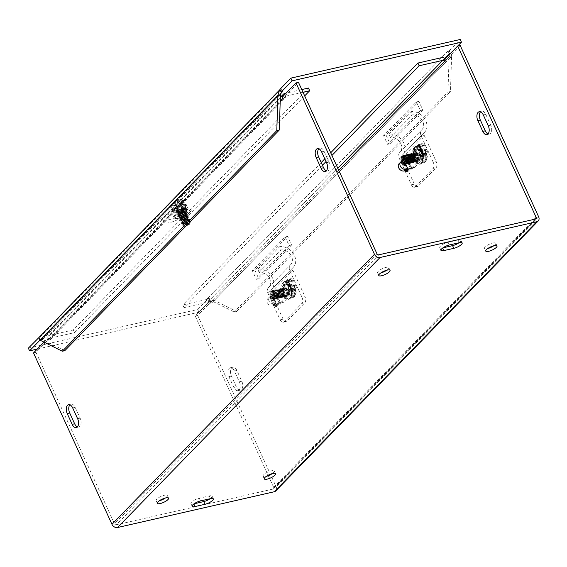 <?xml version="1.0" encoding="UTF-8"?>
<svg xmlns="http://www.w3.org/2000/svg" width="567" height="567" viewBox="0 0 567 567"><rect width="100%" height="100%" fill="white"/><g stroke="black" fill="none" stroke-linecap="round" stroke-linejoin="round"><path stroke-width="0.43" stroke-dasharray="2.83 2.13" d="M410.699 159.866A3.99 2.261 77.1 0 1 411.578 154.167A3.99 2.261 77.1 0 1 414.661 157.548A3.99 2.261 77.1 0 1 413.35 161.942A3.99 2.261 77.1 0 1 410.699 159.866M413.187 159.299A3.99 2.261 -102.9 0 0 415.838 161.375A3.99 2.261 -102.9 0 0 417.149 156.981A3.99 2.261 -102.9 0 0 414.066 153.6A3.99 2.261 -102.9 0 0 413.187 159.299M406.333 159.426L403.945 161.879L408.254 171.291L410.643 168.838L406.333 159.426L403.846 159.993L405.759 164.182M410.643 168.838L408.155 169.413M403.945 161.879L401.457 162.445L403.846 159.993M408.254 171.291L405.766 171.865M405.256 170.738L401.457 162.445M421.642 143.678L419.261 146.13L423.57 155.542L425.952 153.09L421.642 143.678L419.155 144.245M425.952 153.09L423.464 153.657M419.261 146.13L416.773 146.697L417.603 145.847M423.57 155.542L421.083 156.109M420.742 155.379L416.773 146.697M77.417 426.866A6.194 3.508 -102.9 0 0 78.756 427.001A6.194 3.508 -102.9 0 0 80.11 418.148L75.17 407.354A6.194 3.508 -102.9 0 0 71.052 404.129A6.194 3.508 -102.9 0 0 69.904 404.824M326.344 170.809A6.194 3.508 -102.9 0 0 327.683 170.943A6.194 3.508 -102.9 0 0 329.037 162.091L324.097 151.297A6.194 3.508 -102.9 0 0 319.979 148.072A6.194 3.508 -102.9 0 0 318.831 148.767M236.864 370.449A6.194 3.508 -102.9 0 0 232.753 367.225A6.194 3.508 -102.9 0 0 231.4 376.07L236.34 386.864A6.194 3.508 -102.9 0 0 240.451 390.089A6.194 3.508 -102.9 0 0 241.811 381.244L236.864 370.449L234.377 371.016L239.324 381.811A6.194 3.508 77.1 0 1 237.963 390.656A6.194 3.508 77.1 0 1 233.852 387.438L228.912 376.637A6.194 3.508 77.1 0 1 230.266 367.792A6.194 3.508 77.1 0 1 234.377 371.016M488.038 133.904A6.194 3.508 -102.9 0 0 489.378 134.032A6.194 3.508 -102.9 0 0 490.738 125.187L485.791 114.385A6.194 3.508 -102.9 0 0 481.681 111.167A6.194 3.508 -102.9 0 0 480.532 111.862M210.144 498.726A6.194 1.758 155.4 0 0 212.129 496.189A6.194 1.758 155.4 0 0 209.23 495.948L199.279 498.223A6.194 1.758 155.4 0 0 193.347 500.774A6.194 1.758 155.4 0 0 190.916 503.609A6.194 1.758 155.4 0 0 193.815 503.85L194.134 503.772M458.958 242.775A6.194 1.758 155.4 0 0 460.943 240.238A6.194 1.758 155.4 0 0 458.051 240.004L448.1 242.279A6.194 1.758 155.4 0 0 442.161 244.831A6.194 1.758 155.4 0 0 439.73 247.666A6.194 1.758 155.4 0 0 442.629 247.899L442.955 247.829M279.46 294.868A3.99 2.261 77.1 0 1 280.332 289.17A3.99 2.261 77.1 0 1 283.422 292.558A3.99 2.261 77.1 0 1 282.104 296.945A3.99 2.261 77.1 0 1 279.46 294.868M281.948 294.301A3.99 2.261 -102.9 0 0 284.591 296.378A3.99 2.261 -102.9 0 0 285.91 291.984A3.99 2.261 -102.9 0 0 282.82 288.603A3.99 2.261 -102.9 0 0 281.948 294.301M272.599 294.996L276.909 304.415L274.527 306.867L270.218 297.455L272.599 294.996L275.087 294.429L272.706 296.881L270.218 297.455M272.706 296.881L277.015 306.3L279.396 303.848L275.087 294.429M279.396 303.848L276.909 304.415M277.015 306.3L274.527 306.867M287.908 279.248L292.225 288.66L289.836 291.112L285.527 281.7L287.908 279.248L290.396 278.68L288.015 281.133L285.527 281.7M288.015 281.133L292.324 290.545L294.712 288.093L290.396 278.68M294.712 288.093L292.225 288.66M292.324 290.545L289.836 291.112M180.356 215.658A3.99 1.134 -24.6 0 1 179.505 215.793A3.99 1.134 -24.6 0 1 178.492 215.51A3.99 1.134 -24.6 0 1 180.058 213.681A3.99 1.134 -24.6 0 1 183.878 212.037A3.99 1.134 -24.6 0 1 185.742 212.186A3.99 1.134 -24.6 0 1 185.296 213.142A3.99 1.134 -24.6 0 1 180.356 215.658M301.786 89.565L286.052 93.158M304.685 95.894L74.546 332.623L50.91 338.017A1.545 1.198 44.2 0 0 50.286 339.654L47.798 340.228A4.642 3.593 -135.8 0 1 48.202 336.132A4.642 3.593 -135.8 0 1 49.676 335.317L73.306 329.923L308.455 88.041M185.111 214.737A3.99 1.134 -24.6 0 1 186.975 214.886A3.99 1.134 -24.6 0 1 183.821 217.572A3.99 1.134 -24.6 0 1 179.725 218.203A3.99 1.134 -24.6 0 1 181.291 216.381A3.99 1.134 -24.6 0 1 185.111 214.737M303.019 92.265L286.059 96.135A1.545 1.198 44.2 0 0 285.428 97.772L282.947 98.346M493.793 245.773A6.194 1.758 155.4 0 0 495.785 243.229A6.194 1.758 155.4 0 0 492.886 242.995A6.194 1.758 155.4 0 0 486.954 245.546A6.194 1.758 155.4 0 0 484.523 248.389A6.194 1.758 155.4 0 0 487.748 248.544M386.822 270.19A6.194 1.758 155.4 0 0 388.813 267.645A6.194 1.758 155.4 0 0 385.914 267.411A6.194 1.758 155.4 0 0 379.982 269.963A6.194 1.758 155.4 0 0 377.551 272.805A6.194 1.758 155.4 0 0 380.783 272.954M272.316 473.594A6.194 1.758 155.4 0 0 274.308 471.049A6.194 1.758 155.4 0 0 271.416 470.816A6.194 1.758 155.4 0 0 265.476 473.367A6.194 1.758 155.4 0 0 263.045 476.209A6.194 1.758 155.4 0 0 266.277 476.358M165.344 498.01A6.194 1.758 155.4 0 0 167.336 495.466A6.194 1.758 155.4 0 0 164.444 495.232A6.194 1.758 155.4 0 0 158.505 497.783A6.194 1.758 155.4 0 0 156.081 500.618A6.194 1.758 155.4 0 0 159.306 500.774M282.522 96.787A4.642 3.593 44.2 0 0 282.848 98.112M74.546 332.623L73.306 329.923M322.432 165.245L184.006 307.64L182.765 304.94L206.402 299.546A4.642 3.593 -135.8 0 1 211.987 302.743L447.129 60.86A4.642 3.593 44.2 0 0 445.378 58.684M184.006 307.64L207.635 302.246A1.545 1.198 -135.8 0 1 209.499 303.31L211.987 302.757L211.363 301.403L197.699 315.458L276.164 486.84A4.642 3.593 -135.8 0 1 275.76 490.93M331.95 155.457L326.039 161.538M330.717 152.757L324.799 158.838M321.198 162.545L182.765 304.94M338.768 170.341L209.499 303.324L208.876 301.97L211.363 301.403M209.499 303.324L211.987 302.757M447.129 60.86L446.52 59.507L444.032 60.074M460.184 45.452L446.52 59.507M444.648 61.434L447.136 60.867L444.648 61.442M208.876 301.97L195.211 316.025L268.106 475.259M268.311 475.692L273.677 487.414A1.545 1.198 -135.8 0 1 273.046 489.045L116.327 524.815L378.813 254.81M282.954 98.339L285.442 97.772L284.818 96.418L282.331 96.985M47.798 340.235L47.174 338.875L49.662 338.308L50.286 339.668L47.798 340.228L280.218 101.139M44.006 342.135L47.174 338.875M50.286 339.668L285.428 97.772M284.818 96.418L298.483 82.357M49.662 338.308L35.997 352.369L114.463 523.752A1.545 1.198 44.2 0 0 116.327 524.815M195.211 316.025L197.699 315.458M35.997 352.369L33.51 352.936M416.398 101.932L420.353 110.572L387.537 144.323L383.583 135.683L416.398 101.932L418.885 101.365L386.07 135.116L383.583 135.683M386.07 135.116L390.025 143.756L422.84 109.998L418.885 101.365M422.84 109.998L420.353 110.572M390.025 143.756L387.537 144.323M212.93 300.666L214.326 300.347L209.556 298.653L209.358 301.268L212.93 300.666M450.489 53.433L449.27 50.732L448.015 51.016L449.248 53.716L448.022 51.016C449.723 51.448 450.907 53.206 451.587 56.289L449.099 56.863L449.291 54.666M280.715 91.152L281.643 91.967M39.988 340.143L42.475 339.576L40.597 339.101L38.896 337.606M64.808 350.668L42.475 339.576L41.221 339.647L40.597 339.101M447.973 92.081L449.099 56.863L211.838 300.921L234.171 312.006L236.659 311.439L214.326 300.347L451.587 56.289L450.46 91.514L447.973 92.081L234.171 312.006M282.394 91.797L281.154 89.104A4.642 3.593 44.2 0 0 280.013 89.621M41.221 339.647A1.545 1.198 -135.8 0 1 41.767 339.314L40.519 339.605L39.371 337.103M209.358 301.268A1.545 1.198 44.2 0 0 208.642 301.226L444.804 58.295M448.022 51.016L207.409 298.525A4.642 3.593 -135.8 0 1 209.556 298.653M285.151 236.935L289.106 245.575L256.298 279.325L252.343 270.686L285.151 236.935L287.639 236.368L254.831 270.119L252.343 270.686M254.831 270.119L258.786 278.758L291.594 245.008L287.639 236.368M291.594 245.008L289.106 245.575M258.786 278.758L256.298 279.325M186.437 208.904L186.642 212.143A12.382 3.515 -24.6 0 1 176.146 220.393A12.382 3.515 -24.6 0 1 164.033 222.073A12.382 3.515 -24.6 0 1 169.405 216.077L177.818 210.874A6.194 1.758 -24.6 0 1 186.387 208.72A6.194 1.758 -24.6 0 1 186.437 208.904L185.203 206.204A6.194 1.758 155.4 0 0 185.154 206.019A6.194 1.758 155.4 0 0 176.585 208.174L168.172 213.376A12.382 3.515 155.4 0 0 162.793 219.379A12.382 3.515 155.4 0 0 174.905 217.693A12.382 3.515 155.4 0 0 185.409 209.443L185.203 206.204M236.659 311.439L450.46 91.514M449.248 53.716L448.008 51.023M207.409 298.525L208.642 298.249L209.882 300.942L208.628 301.233L207.394 298.533L208.642 301.226M28.35 348.152L197.713 309.49L208.642 298.249M39.64 336.819L40.541 336.614L281.147 89.104L279.907 89.388M449.27 50.732L460.198 39.484M457.711 46.012L450.503 53.433M39.995 340.143L40.519 339.605M209.882 300.942L198.946 312.19L37.231 349.102M198.946 312.19L197.713 309.49M39.052 337.429A4.642 3.593 -135.8 0 1 40.533 336.614L41.774 339.314L40.533 336.621M282.387 91.804L281.154 89.104M287.285 284.882L289.673 284.336L292.905 295.719L293.798 297.172L291.835 297.881L292.048 297.377L294.429 296.832L290.403 285.626L290.311 284.003L287.497 284.379L287.285 284.882L291.41 297.71M287.923 284.542L292.048 297.377M289.673 284.336L287.795 288.894L289.971 295.648L293.798 297.172M283.224 289.935L285.392 296.69L289.645 298.384L291.729 293.323A7.151 4.047 77.1 0 1 291.707 294.06A7.151 4.047 77.1 0 1 289.645 298.384A7.151 4.047 77.1 0 1 285.392 296.69A7.151 4.047 77.1 0 1 283.224 289.935A7.151 4.047 77.1 0 1 285.307 284.875L283.224 289.935L287.795 288.894M285.307 284.875A7.151 4.047 77.1 0 1 289.56 286.569L285.307 284.875L287.497 284.379M294.429 296.832L296.307 292.274L294.138 285.52L290.311 284.003M291.729 293.323L289.56 286.569A7.151 4.047 77.1 0 1 290.233 287.597A7.151 4.047 77.1 0 1 291.729 293.323L296.307 292.274M289.645 298.384L291.835 297.881M294.167 296.002A5.946 3.367 -102.9 0 0 295.095 288.964A5.946 3.367 -102.9 0 0 290.573 284.832M289.943 285.166A5.946 3.367 -102.9 0 0 289.007 292.203A5.946 3.367 -102.9 0 0 293.529 296.335M293.543 295.386A5.202 2.948 -102.9 0 0 294.316 289.262A5.202 2.948 -102.9 0 0 290.403 285.626M289.772 285.966A5.202 2.948 -102.9 0 0 288.993 292.09A5.202 2.948 -102.9 0 0 292.905 295.719M284.854 297.193A7.74 4.38 -102.9 0 0 288.83 299.256A7.74 4.38 -102.9 0 0 291.126 296.988A7.74 4.38 -102.9 0 0 291.693 294.344A7.74 4.38 -102.9 0 0 290.098 287.349A7.74 4.38 -102.9 0 0 285.385 284.166A7.74 4.38 -102.9 0 0 283.089 286.434A7.74 4.38 -102.9 0 0 284.854 297.193M289.56 286.569L294.138 285.52M285.392 296.69L289.971 295.648M290.694 297.087A7.74 4.38 77.1 0 1 288.405 299.355A7.74 4.38 77.1 0 1 282.409 292.785A7.74 4.38 77.1 0 1 284.96 284.265A7.74 4.38 77.1 0 1 290.141 288.39A7.74 4.38 77.1 0 1 290.694 297.087M288.787 294.585A4.061 2.303 77.1 0 1 288.22 295.428A4.061 2.303 77.1 0 1 284.436 292.324A4.061 2.303 77.1 0 1 286.498 287.88A4.061 2.303 77.1 0 1 288.723 290.58A4.061 2.303 77.1 0 1 288.787 294.585M277.171 290.956L277.171 290.956A3.551 2.013 77.1 0 1 278.269 292.402L277.943 291.863L277.157 292.593L276.71 292.147L275.923 292.877L275.477 292.423L274.683 293.16L274.279 292.841L273.471 293.515L272.486 295.903L271.38 294.45L272.366 292.062L273.174 291.388L273.585 291.707L274.371 290.977L274.818 291.431L275.612 290.694L276.051 291.147L276.845 290.41L277.171 290.956L276.179 293.359L277.284 294.805L278.078 292.388C279.347 299.142 277.185 297.576 276.249 297.158C274.903 295.946 274.471 294.067 274.96 291.523L277.001 290.97M277.284 294.805L272.486 295.903M274.378 293.231A3.65 2.07 -102.9 0 1 273.726 298.504A3.65 2.07 -102.9 0 1 270.65 294.457A3.65 2.07 -102.9 0 1 273.273 291.778L273.585 291.707A3.65 2.07 -102.9 0 0 270.955 294.393A3.65 2.07 -102.9 0 0 274.038 298.433A3.65 2.07 -102.9 0 0 274.683 293.16L274.378 293.231C275.002 298.207 274.385 299.787 272.529 297.987C269.757 294.323 271.274 289.737 273.301 291.814M275.923 292.877L275.612 292.948A3.65 2.07 -102.9 0 1 274.96 298.221A3.65 2.07 -102.9 0 1 271.884 294.181A3.65 2.07 -102.9 0 1 274.506 291.502L274.818 291.431A3.65 2.07 -102.9 0 0 272.195 294.11A3.65 2.07 -102.9 0 0 275.271 298.15A3.65 2.07 -102.9 0 0 275.923 292.877M276.845 292.664A3.65 2.07 -102.9 0 1 276.193 297.944A3.65 2.07 -102.9 0 1 273.117 293.897A3.65 2.07 -102.9 0 1 275.746 291.218L276.051 291.147A3.65 2.07 -102.9 0 0 273.429 293.826A3.65 2.07 -102.9 0 0 276.505 297.873A3.65 2.07 -102.9 0 0 277.157 292.593L276.845 292.664C277.469 297.64 276.852 299.227 274.995 297.427C272.224 293.756 273.741 289.177 275.768 291.254M271.38 294.45L276.179 293.359M276.845 290.41A4.479 2.537 -102.9 0 0 275.13 289.85A4.479 2.537 -102.9 0 0 273.655 294.783A4.479 2.537 -102.9 0 0 277.121 298.589A4.479 2.537 -102.9 0 0 277.943 291.863M277.795 291.899A4.479 2.537 77.1 0 1 276.965 298.625A4.479 2.537 77.1 0 1 273.5 294.819A4.479 2.537 77.1 0 1 274.974 289.886A4.479 2.537 77.1 0 1 276.689 290.446M275.612 290.694A4.479 2.537 -102.9 0 0 273.896 290.134A4.479 2.537 -102.9 0 0 272.415 295.067A4.479 2.537 -102.9 0 0 275.888 298.873A4.479 2.537 -102.9 0 0 276.71 292.147M273.174 291.388A4.267 2.417 -102.9 0 0 270.211 292.388A4.267 2.417 -102.9 0 0 271.593 298.433A4.267 2.417 -102.9 0 0 274.662 298.122A4.267 2.417 -102.9 0 0 274.279 292.841M275.321 292.459A4.479 2.537 77.1 0 1 274.499 299.185A4.479 2.537 77.1 0 1 271.026 295.386A4.479 2.537 77.1 0 1 272.507 290.453A4.479 2.537 77.1 0 1 274.222 291.013M274.371 290.977A4.479 2.537 -102.9 0 0 272.663 290.417A4.479 2.537 -102.9 0 0 271.182 295.35A4.479 2.537 -102.9 0 0 274.655 299.149A4.479 2.537 -102.9 0 0 275.477 292.423M276.554 292.182A4.479 2.537 77.1 0 1 275.732 298.901A4.479 2.537 77.1 0 1 272.266 295.102A4.479 2.537 77.1 0 1 273.741 290.169A4.479 2.537 77.1 0 1 275.456 290.729M279.531 297.03A4.479 2.537 77.1 0 1 278.206 298.341A4.479 2.537 77.1 0 1 274.733 294.535A4.479 2.537 77.1 0 1 276.207 289.602A4.479 2.537 77.1 0 1 279.212 291.991A4.479 2.537 77.1 0 1 279.531 297.03M279.687 296.995A4.479 2.537 -102.9 0 0 279.361 291.955A4.479 2.537 -102.9 0 0 276.363 289.567A4.479 2.537 -102.9 0 0 274.889 294.5A4.479 2.537 -102.9 0 0 278.354 298.306A4.479 2.537 -102.9 0 0 279.687 296.995M280.764 296.747A4.479 2.537 77.1 0 1 279.439 298.058A4.479 2.537 77.1 0 1 275.966 294.259A4.479 2.537 77.1 0 1 277.44 289.326A4.479 2.537 77.1 0 1 280.445 291.714A4.479 2.537 77.1 0 1 280.764 296.747M280.92 296.711A4.479 2.537 -102.9 0 0 280.594 291.679A4.479 2.537 -102.9 0 0 277.596 289.29A4.479 2.537 -102.9 0 0 276.122 294.223A4.479 2.537 -102.9 0 0 279.588 298.022A4.479 2.537 -102.9 0 0 280.92 296.711M281.997 296.463A4.479 2.537 77.1 0 1 280.672 297.774A4.479 2.537 77.1 0 1 277.199 293.975A4.479 2.537 77.1 0 1 278.68 289.042A4.479 2.537 77.1 0 1 281.679 291.431A4.479 2.537 77.1 0 1 281.997 296.463M282.153 296.428A4.479 2.537 -102.9 0 0 281.834 291.395A4.479 2.537 -102.9 0 0 278.829 289.007A4.479 2.537 -102.9 0 0 277.355 293.94A4.479 2.537 -102.9 0 0 280.828 297.746A4.479 2.537 -102.9 0 0 282.153 296.428M283.231 296.187A4.479 2.537 77.1 0 1 281.905 297.498A4.479 2.537 77.1 0 1 278.432 293.692A4.479 2.537 77.1 0 1 279.914 288.759A4.479 2.537 77.1 0 1 282.912 291.147A4.479 2.537 77.1 0 1 283.231 296.187M283.387 296.151A4.479 2.537 -102.9 0 0 283.068 291.112A4.479 2.537 -102.9 0 0 280.063 288.723A4.479 2.537 -102.9 0 0 278.588 293.656A4.479 2.537 -102.9 0 0 282.061 297.462A4.479 2.537 -102.9 0 0 283.387 296.151M284.471 295.903A4.479 2.537 77.1 0 1 283.139 297.214A4.479 2.537 77.1 0 1 279.673 293.408A4.479 2.537 77.1 0 1 281.147 288.475A4.479 2.537 77.1 0 1 284.145 290.864A4.479 2.537 77.1 0 1 284.471 295.903M284.62 295.868A4.479 2.537 -102.9 0 0 284.301 290.828A4.479 2.537 -102.9 0 0 281.303 288.44A4.479 2.537 -102.9 0 0 279.822 293.373A4.479 2.537 -102.9 0 0 283.294 297.179A4.479 2.537 -102.9 0 0 284.62 295.868M285.704 295.62A4.479 2.537 77.1 0 1 284.372 296.931A4.479 2.537 77.1 0 1 280.906 293.132A4.479 2.537 77.1 0 1 282.38 288.199A4.479 2.537 77.1 0 1 285.378 290.587A4.479 2.537 77.1 0 1 285.704 295.62M285.853 295.584A4.479 2.537 -102.9 0 0 285.534 290.552A4.479 2.537 -102.9 0 0 282.536 288.164A4.479 2.537 -102.9 0 0 281.055 293.096A4.479 2.537 -102.9 0 0 284.528 296.895A4.479 2.537 -102.9 0 0 285.853 295.584M286.937 295.336A4.479 2.537 77.1 0 1 285.605 296.654A4.479 2.537 77.1 0 1 282.139 292.848A4.479 2.537 77.1 0 1 283.613 287.916A4.479 2.537 77.1 0 1 286.611 290.304A4.479 2.537 77.1 0 1 286.937 295.336M287.093 295.301A4.479 2.537 -102.9 0 0 286.767 290.269A4.479 2.537 -102.9 0 0 283.769 287.88A4.479 2.537 -102.9 0 0 282.295 292.813A4.479 2.537 -102.9 0 0 285.761 296.619A4.479 2.537 -102.9 0 0 287.093 295.301M288.171 295.06A4.479 2.537 77.1 0 1 286.845 296.371A4.479 2.537 77.1 0 1 283.372 292.565A4.479 2.537 77.1 0 1 284.847 287.632A4.479 2.537 77.1 0 1 287.852 290.02A4.479 2.537 77.1 0 1 288.171 295.06M288.249 295.038A4.479 2.537 77.1 0 1 287.625 295.974A4.479 2.537 77.1 0 1 286.916 296.35A4.479 2.537 77.1 0 1 283.45 292.551A4.479 2.537 77.1 0 1 284.925 287.618A4.479 2.537 77.1 0 1 285.725 287.653A4.479 2.537 77.1 0 1 288.171 290.63A4.479 2.537 77.1 0 1 288.249 295.038M273.471 293.515A3.537 2.006 77.1 0 1 273.677 297.788A3.537 2.006 77.1 0 1 271.168 297.987A3.537 2.006 77.1 0 1 270.02 292.976A3.537 2.006 77.1 0 1 272.366 292.062M275.846 293.43L278.815 292.756L290.098 281.154L290.467 281.962L292.926 279.432A3.466 0.985 -24.6 0 1 288.61 281.643L291.424 278.595A3.097 0.879 -24.6 0 1 287.568 280.573L291.275 288.667A3.097 0.879 155.4 0 0 295.131 286.696L292.317 289.737A3.466 0.985 155.4 0 0 296.633 287.526L294.174 290.056L294.542 290.871L283.266 302.473L282.89 301.658L280.431 304.188A3.466 0.985 155.4 0 0 280.8 303.38A3.466 0.985 155.4 0 0 279.177 303.253L275.987 306.386A3.097 0.879 155.4 0 0 276.32 305.663A3.097 0.879 155.4 0 0 274.867 305.542L271.161 297.448A3.097 0.879 -24.6 0 1 272.614 297.562A3.097 0.879 -24.6 0 1 272.28 298.285L275.47 295.152A3.466 0.985 -24.6 0 1 277.093 295.287A3.466 0.985 -24.6 0 1 276.724 296.094L279.184 293.564L276.214 294.245L275.846 293.43L287.122 281.827L287.49 282.642L288.419 281.686L284.074 282.678L285.704 280.998A4.649 3.593 44.2 0 0 284.23 281.806A4.649 3.593 44.2 0 0 284.294 286.725A4.649 3.593 44.2 0 0 289.241 289.135L287.611 290.814A4.649 3.593 -135.8 0 1 282.664 288.405A4.649 3.593 -135.8 0 1 282.593 283.486A4.649 3.593 -135.8 0 1 284.074 282.678M276.214 294.245L275.286 295.201L270.934 296.194A4.649 3.593 44.2 0 0 269.46 297.002A4.649 3.593 44.2 0 0 269.523 301.913A4.649 3.593 44.2 0 0 274.471 304.33L272.833 306.01A4.649 3.593 -135.8 0 1 267.886 303.6A4.649 3.593 -135.8 0 1 267.822 298.681A4.649 3.593 -135.8 0 1 269.304 297.873L270.934 296.194M287.611 290.814L292.125 289.78L291.197 290.736L291.573 291.544L280.289 303.147L279.921 302.339L278.992 303.295L274.471 304.33M274.867 305.542L272.833 306.01M271.161 297.448L269.304 297.873M287.568 280.573L285.704 280.998M291.275 288.667L289.241 289.135M302.013 297.335A4.642 2.629 77.1 0 1 301.814 303.487L304.791 302.813A4.642 2.629 -102.9 0 0 304.982 296.654L302.013 297.335L289.886 270.849A6.797 5.259 -135.8 0 1 290.474 264.867A6.797 5.259 -135.8 0 1 290.58 264.761A9.285 7.187 44.2 0 0 290.729 264.612A9.285 7.187 44.2 0 0 290.673 254.902A9.285 7.187 44.2 0 0 280.941 249.934L279.694 246.666A12.991 10.05 -135.8 0 1 293.309 253.619A12.991 10.05 -135.8 0 1 293.38 267.192A12.991 10.05 -135.8 0 1 293.174 267.397A3.097 2.396 44.2 0 0 293.125 267.447A3.097 2.396 44.2 0 0 292.863 270.168L304.982 296.654M283.11 319.157L270.983 292.671A3.097 2.396 -135.8 0 1 271.253 289.943A3.097 2.396 -135.8 0 1 271.302 289.9A12.991 10.05 44.2 0 0 271.508 289.694A12.991 10.05 44.2 0 0 271.437 276.115A12.991 10.05 44.2 0 0 257.822 269.169L259.069 272.436A9.285 7.187 -135.8 0 1 268.801 277.405A9.285 7.187 -135.8 0 1 268.857 287.115A9.285 7.187 -135.8 0 1 268.708 287.263A6.797 5.259 44.2 0 0 268.602 287.37A6.797 5.259 44.2 0 0 268.014 293.352L280.141 319.831L283.11 319.157A4.642 2.629 -102.9 0 0 286.193 321.574A4.642 2.629 -102.9 0 0 287.015 321.092L304.791 302.813M287.015 321.092L284.039 321.772A4.642 2.629 77.1 0 1 283.224 322.247A4.642 2.629 77.1 0 1 280.141 319.831M284.039 321.772L301.814 303.487M290.098 281.154L287.122 281.827M290.467 281.962L287.49 282.642M294.174 290.056L291.197 290.736M294.542 290.871L291.573 291.544M283.266 302.473L280.289 303.147M282.89 301.658L279.921 302.339M278.815 292.756L279.184 293.564M259.069 272.436L280.941 249.934M257.822 269.169L279.694 246.666M418.531 149.879L420.92 149.334L421.012 150.964L425.044 162.162L423.081 162.878L423.287 162.375L425.675 161.829L424.782 160.383L421.65 150.624L421.82 149.83L421.55 148.993L418.737 149.369L418.531 149.879L422.656 162.708M419.162 149.539L423.287 162.375M420.92 149.334L419.041 153.891L421.21 160.645L425.044 162.162M414.463 154.933L416.632 161.687L420.891 163.381L422.975 158.313A7.151 4.047 77.1 0 1 422.954 159.058A7.151 4.047 77.1 0 1 420.891 163.381A7.151 4.047 77.1 0 1 416.632 161.687A7.151 4.047 77.1 0 1 414.463 154.933A7.151 4.047 77.1 0 1 416.547 149.872L414.463 154.933L419.041 153.891M416.547 149.872A7.151 4.047 77.1 0 1 420.806 151.559L416.547 149.872L418.737 149.369M425.675 161.829L427.553 157.272L425.385 150.517L421.55 148.993M422.975 158.313L420.806 151.559A7.151 4.047 77.1 0 1 421.479 152.594A7.151 4.047 77.1 0 1 422.975 158.313L427.553 157.272M420.891 163.381L423.081 162.878M425.406 160.993A5.946 3.367 -102.9 0 0 426.341 153.962A5.946 3.367 -102.9 0 0 421.82 149.83M421.189 150.163A5.946 3.367 -102.9 0 0 420.253 157.201A5.946 3.367 -102.9 0 0 424.775 161.333M424.782 160.383A5.202 2.948 -102.9 0 0 425.562 154.252A5.202 2.948 -102.9 0 0 421.65 150.624M421.012 150.964A5.202 2.948 -102.9 0 0 420.239 157.087A5.202 2.948 -102.9 0 0 424.151 160.716M416.093 162.19A7.74 4.38 -102.9 0 0 420.076 164.253A7.74 4.38 -102.9 0 0 422.365 161.985A7.74 4.38 -102.9 0 0 422.939 159.341A7.74 4.38 -102.9 0 0 421.338 152.346A7.74 4.38 -102.9 0 0 416.632 149.164A7.74 4.38 -102.9 0 0 414.335 151.432A7.74 4.38 -102.9 0 0 416.093 162.19M420.806 151.559L425.385 150.517M416.632 161.687L421.21 160.645M421.94 162.084A7.74 4.38 77.1 0 1 419.644 164.352A7.74 4.38 77.1 0 1 413.648 157.782A7.74 4.38 77.1 0 1 416.199 149.263A7.74 4.38 77.1 0 1 421.387 153.388A7.74 4.38 77.1 0 1 421.94 162.084M420.034 159.575A4.061 2.303 77.1 0 1 419.467 160.426A4.061 2.303 77.1 0 1 415.682 157.321A4.061 2.303 77.1 0 1 417.744 152.877A4.061 2.303 77.1 0 1 419.963 155.578A4.061 2.303 77.1 0 1 420.034 159.575M404.505 159.022L407.425 158.356L407.921 157.151M407.425 158.356L408.523 159.802L409.516 157.399L409.19 156.861M409.516 157.399L409.324 157.378C410.593 164.132 408.431 162.573 407.496 162.155C406.142 160.943 405.717 159.065 406.206 156.52L408.247 155.968M408.523 159.802L403.732 160.893M404.519 156.775A3.65 2.07 -102.9 0 0 401.897 159.455A3.65 2.07 -102.9 0 0 404.973 163.502A3.65 2.07 -102.9 0 0 405.625 158.228L405.518 157.839M405.752 156.492A3.65 2.07 -102.9 0 0 403.13 159.178A3.65 2.07 -102.9 0 0 406.206 163.218A3.65 2.07 -102.9 0 0 406.858 157.945L406.723 157.42M406.986 156.216A3.65 2.07 -102.9 0 0 404.363 158.895A3.65 2.07 -102.9 0 0 407.439 162.935A3.65 2.07 -102.9 0 0 408.091 157.661L407.957 157.137M406.298 154.869A4.479 2.537 -102.9 0 0 404.895 159.781A4.479 2.537 -102.9 0 0 408.29 163.601M407.652 163.636A4.479 2.537 77.1 0 1 404.739 159.816A4.479 2.537 77.1 0 1 405.703 155.11M405.065 155.152A4.479 2.537 -102.9 0 0 403.661 160.064A4.479 2.537 -102.9 0 0 407.056 163.877M401.457 157.385A4.267 2.417 -102.9 0 0 402.839 163.431M404.916 164.139A4.479 2.537 77.1 0 1 402.272 160.376A4.479 2.537 77.1 0 1 403.024 155.847M403.824 155.429A4.479 2.537 -102.9 0 0 402.428 160.341A4.479 2.537 -102.9 0 0 405.823 164.161M406.411 163.92A4.479 2.537 77.1 0 1 403.506 160.1A4.479 2.537 77.1 0 1 404.469 155.393M408.885 163.353A4.479 2.537 77.1 0 1 405.979 159.533A4.479 2.537 77.1 0 1 406.936 154.834M407.531 154.585A4.479 2.537 -102.9 0 0 406.128 159.497A4.479 2.537 -102.9 0 0 409.523 163.317M410.118 163.076A4.479 2.537 77.1 0 1 407.212 159.249A4.479 2.537 77.1 0 1 408.169 154.55M408.764 154.302A4.479 2.537 -102.9 0 0 407.368 159.214A4.479 2.537 -102.9 0 0 410.756 163.034M411.351 162.793A4.479 2.537 77.1 0 1 408.446 158.973A4.479 2.537 77.1 0 1 409.402 154.267M409.998 154.026A4.479 2.537 -102.9 0 0 408.601 158.937A4.479 2.537 -102.9 0 0 411.989 162.75M412.585 162.509A4.479 2.537 77.1 0 1 409.679 158.689A4.479 2.537 77.1 0 1 410.643 153.983M411.231 153.742A4.479 2.537 -102.9 0 0 409.835 158.654A4.479 2.537 -102.9 0 0 413.223 162.474M415.71 160.9A4.479 2.537 77.1 0 1 414.385 162.212A4.479 2.537 77.1 0 1 410.912 158.406A4.479 2.537 77.1 0 1 412.393 153.473A4.479 2.537 77.1 0 1 415.391 155.861A4.479 2.537 77.1 0 1 415.71 160.9M415.866 160.865A4.479 2.537 -102.9 0 0 415.547 155.826A4.479 2.537 -102.9 0 0 412.542 153.437A4.479 2.537 -102.9 0 0 411.068 158.37A4.479 2.537 -102.9 0 0 414.541 162.176A4.479 2.537 -102.9 0 0 415.866 160.865M416.943 160.617A4.479 2.537 77.1 0 1 415.618 161.928A4.479 2.537 77.1 0 1 412.145 158.122A4.479 2.537 77.1 0 1 413.627 153.196A4.479 2.537 77.1 0 1 416.625 155.578A4.479 2.537 77.1 0 1 416.943 160.617M417.099 160.581A4.479 2.537 -102.9 0 0 416.78 155.542A4.479 2.537 -102.9 0 0 413.775 153.161A4.479 2.537 -102.9 0 0 412.301 158.087A4.479 2.537 -102.9 0 0 415.774 161.893A4.479 2.537 -102.9 0 0 417.099 160.581M418.177 160.333A4.479 2.537 77.1 0 1 416.851 161.645A4.479 2.537 77.1 0 1 413.378 157.846A4.479 2.537 77.1 0 1 414.86 152.913A4.479 2.537 77.1 0 1 417.858 155.301A4.479 2.537 77.1 0 1 418.177 160.333M418.333 160.298A4.479 2.537 -102.9 0 0 418.014 155.266A4.479 2.537 -102.9 0 0 415.016 152.877A4.479 2.537 -102.9 0 0 413.534 157.81A4.479 2.537 -102.9 0 0 417.007 161.609A4.479 2.537 -102.9 0 0 418.333 160.298M419.417 160.05A4.479 2.537 77.1 0 1 418.085 161.368A4.479 2.537 77.1 0 1 414.619 157.562A4.479 2.537 77.1 0 1 416.093 152.629A4.479 2.537 77.1 0 1 419.091 155.018A4.479 2.537 77.1 0 1 419.417 160.05M419.495 160.036A4.479 2.537 77.1 0 1 418.864 160.971A4.479 2.537 77.1 0 1 418.163 161.347A4.479 2.537 77.1 0 1 414.697 157.541A4.479 2.537 77.1 0 1 416.171 152.615A4.479 2.537 77.1 0 1 416.965 152.643A4.479 2.537 77.1 0 1 419.417 155.627A4.479 2.537 77.1 0 1 419.495 160.036M406.114 170.539L402.407 162.445A3.097 0.879 -24.6 0 1 403.853 162.559A3.097 0.879 -24.6 0 1 403.527 163.282L406.716 160.149A3.466 0.985 -24.6 0 1 408.339 160.284A3.466 0.985 -24.6 0 1 407.971 161.092L410.43 158.562L407.46 159.235L407.085 158.427L418.368 146.825L418.737 147.633L419.665 146.683L415.32 147.675L416.951 145.988M423.358 153.416A3.097 0.879 155.4 0 0 426.377 151.687L423.563 154.734A3.466 0.985 155.4 0 0 427.879 152.523L425.42 155.053L425.789 155.861L414.505 167.463L414.137 166.655L411.677 169.186A3.466 0.985 155.4 0 0 412.046 168.378A3.466 0.985 155.4 0 0 410.423 168.25L407.886 168.824M407.46 159.235L406.525 160.192L402.18 161.184A4.649 3.593 44.2 0 0 401.471 161.439M407.085 158.427L410.061 157.746L421.338 146.144L421.706 146.959L424.173 144.429A3.466 0.985 -24.6 0 1 419.849 146.64L422.67 143.593A3.097 0.879 -24.6 0 1 419.651 145.322M425.42 155.053L422.443 155.734L423.372 154.777L422.096 155.067M413.839 148.483A4.649 3.593 -135.8 0 1 415.32 147.675M422.443 155.734L422.812 156.542L411.536 168.144L411.167 167.336L407.234 171.376A3.097 0.879 155.4 0 0 407.56 170.66A3.097 0.879 155.4 0 0 407.149 170.44M399.069 163.679A4.649 3.593 -135.8 0 1 400.543 162.864L402.18 161.184M402.407 162.445L400.543 162.864M433.252 162.325A4.642 2.629 77.1 0 1 433.06 168.484L436.03 167.804A4.642 2.629 -102.9 0 0 436.229 161.652L433.252 162.325L421.132 135.846A6.797 5.259 -135.8 0 1 421.72 129.864A6.797 5.259 -135.8 0 1 421.827 129.758A9.285 7.187 44.2 0 0 421.976 129.609A9.285 7.187 44.2 0 0 421.919 119.899A9.285 7.187 44.2 0 0 412.188 114.931L410.94 111.664A12.991 10.05 -135.8 0 1 424.555 118.609A12.991 10.05 -135.8 0 1 424.626 132.189A12.991 10.05 -135.8 0 1 424.421 132.394A3.097 2.396 44.2 0 0 424.371 132.437A3.097 2.396 44.2 0 0 424.102 135.166L436.229 161.652M414.357 184.147L402.23 157.669A3.097 2.396 -135.8 0 1 402.499 154.94A3.097 2.396 -135.8 0 1 402.549 154.89A12.991 10.05 44.2 0 0 402.754 154.692A12.991 10.05 44.2 0 0 402.676 141.112A12.991 10.05 44.2 0 0 389.068 134.166L390.309 137.434A9.285 7.187 -135.8 0 1 400.047 142.402A9.285 7.187 -135.8 0 1 400.096 152.112A9.285 7.187 -135.8 0 1 399.955 152.254A6.797 5.259 44.2 0 0 399.841 152.36A6.797 5.259 44.2 0 0 399.26 158.349L411.38 184.828L414.357 184.147A4.642 2.629 -102.9 0 0 417.44 186.564A4.642 2.629 -102.9 0 0 418.262 186.089L436.03 167.804M418.262 186.089L415.285 186.77A4.642 2.629 77.1 0 1 414.463 187.245A4.642 2.629 77.1 0 1 411.38 184.828M415.285 186.77L433.06 168.484M421.338 146.144L418.368 146.825M421.706 146.959L418.737 147.633M425.789 155.861L422.812 156.542M414.505 167.463L411.536 168.144M414.137 166.655L411.167 167.336M410.061 157.746L410.43 158.562M390.309 137.434L412.188 114.931M389.068 134.166L410.94 111.664M181.695 202.121L180.504 199.534L179.767 200.746L173.8 205.701L173.169 205.623L172.659 206.048L173.849 208.635L174.728 208.514L173.545 205.92L174.679 205.573L180.646 200.619L181.39 199.407L182.574 202.001L181.695 202.121L173.849 208.635M182.574 202.001L174.728 208.514M180.504 199.534L174.679 201.632L170.554 205.056L172.659 206.048M176.954 206.594L172.822 210.024L175.168 211.122L181.646 208.791A7.151 2.034 -24.6 0 1 175.168 211.122A7.151 2.034 -24.6 0 1 172.822 210.024A7.151 2.034 -24.6 0 1 172.97 209.74A7.151 2.034 -24.6 0 1 176.954 206.594A7.151 2.034 -24.6 0 1 183.432 204.262L176.954 206.594L174.679 201.632M183.432 204.262A7.151 2.034 -24.6 0 1 184.984 204.24A7.151 2.034 -24.6 0 1 185.77 205.36L183.432 204.262L182.34 201.887M173.545 205.92L179.37 203.822L183.502 200.392L181.39 199.407M181.646 208.791L185.77 205.36A7.151 2.034 -24.6 0 1 181.646 208.791L179.37 203.822M175.168 211.122L174.083 208.748M174.055 205.502A5.946 1.687 155.4 0 0 182.177 201.193A5.946 1.687 155.4 0 0 180.88 199.832M180.001 199.953A5.946 1.687 155.4 0 0 173.148 203.036A5.946 1.687 155.4 0 0 172.496 205.623A5.946 1.687 155.4 0 0 173.169 205.623M174.679 205.573A5.202 1.474 155.4 0 0 181.731 201.817A5.202 1.474 155.4 0 0 180.646 200.619M179.767 200.746A5.202 1.474 155.4 0 0 173.807 203.454A5.202 1.474 155.4 0 0 173.261 205.693A5.202 1.474 155.4 0 0 173.8 205.701M172.474 210.619A7.74 2.197 155.4 0 0 172.446 211.314A7.74 2.197 155.4 0 0 178.364 210.924A7.74 2.197 155.4 0 0 186.522 204.871A7.74 2.197 155.4 0 0 185.636 204.354A7.74 2.197 155.4 0 0 180.597 205.261A7.74 2.197 155.4 0 0 172.63 210.307A7.74 2.197 155.4 0 0 172.474 210.619M185.77 205.36L183.502 200.392M172.822 210.024L170.554 205.056M178.577 211.385A7.74 2.197 -24.6 0 1 172.659 211.782A7.74 2.197 -24.6 0 1 178.782 206.558A7.74 2.197 -24.6 0 1 186.734 205.332A7.74 2.197 -24.6 0 1 178.577 211.385M179.108 210.045A4.061 1.155 -24.6 0 1 175.968 210.095A4.061 1.155 -24.6 0 1 179.215 207.508A4.061 1.155 -24.6 0 1 183.297 206.742A4.061 1.155 -24.6 0 1 179.108 210.045M187.861 217.856L188.06 218.061A3.65 1.035 155.4 0 0 188.053 218.054L187.861 217.856A3.551 1.006 -24.6 0 1 187.897 217.99A3.551 1.006 -24.6 0 1 187.557 218.635L188.726 218.975L188.216 219.84L189.335 220.315L188.825 221.18L189.952 221.654L189.442 222.519L190.321 222.959L189.924 223.845L186.869 224.943L187.174 224.163L190.228 223.065L190.625 222.179L189.747 221.747L190.257 220.875L189.13 220.407L189.647 219.542L188.52 219.068L189.031 218.203L187.861 217.856L184.792 218.961L184.481 219.741L187.557 218.635M184.481 219.741L186.869 224.943M189.881 222.002L190.009 221.846A4.479 1.276 -24.6 0 1 190.009 221.846L189.442 222.519A3.65 1.035 155.4 0 1 183.807 225.056L183.013 225.049A4.479 1.276 -24.6 0 1 182.163 224.716A4.479 1.276 -24.6 0 1 185.714 221.697A4.479 1.276 -24.6 0 1 190.314 220.988A4.479 1.276 -24.6 0 1 190.335 221.045M190.257 220.875A4.479 1.276 155.4 0 0 190.236 220.818A4.479 1.276 155.4 0 0 189.385 220.492A4.479 1.276 -24.6 0 0 189.413 220.485L188.825 221.18A3.65 1.035 155.4 0 1 183.191 223.717L182.404 223.71A4.479 1.276 -24.6 0 1 181.553 223.377A4.479 1.276 -24.6 0 1 185.097 220.357A4.479 1.276 -24.6 0 1 189.697 219.649A4.479 1.276 -24.6 0 1 189.718 219.705M188.655 219.323L188.783 219.167A4.479 1.276 -24.6 0 0 188.804 219.145L188.216 219.84A3.65 1.035 155.4 0 1 182.581 222.377L181.787 222.37A4.479 1.276 -24.6 0 1 180.937 222.037A4.479 1.276 -24.6 0 1 184.481 219.018A4.479 1.276 -24.6 0 1 189.087 218.309A4.479 1.276 -24.6 0 1 189.109 218.366M188.783 219.167A4.479 1.276 -24.6 0 1 181.787 222.37L182.29 221.747A3.65 1.035 155.4 0 1 187.982 219.138A3.65 1.035 155.4 0 1 188.669 219.401L188.52 219.068A3.65 1.035 155.4 0 0 183.892 220.095A3.65 1.035 155.4 0 0 182.581 222.377L182.29 221.747A3.65 1.035 155.4 0 0 183.963 222.533A3.65 1.035 155.4 0 0 188.364 220.18M189.109 220.62L189.385 220.492A4.479 1.276 155.4 0 0 182.397 223.696L182.9 223.086A3.65 1.035 155.4 0 1 188.598 220.478A3.65 1.035 155.4 0 1 189.286 220.74L189.13 220.407A3.65 1.035 155.4 0 0 184.509 221.435A3.65 1.035 155.4 0 0 183.191 223.717L182.9 223.086A3.65 1.035 155.4 0 0 184.573 223.873A3.65 1.035 155.4 0 0 188.981 221.52M190.625 222.179A4.267 1.212 155.4 0 0 189.803 221.825A4.267 1.212 155.4 0 0 183.141 224.879L183.517 224.426A3.65 1.035 155.4 0 1 189.208 221.817A3.65 1.035 155.4 0 1 189.895 222.08L189.747 221.747A3.65 1.035 155.4 0 0 185.118 222.774A3.65 1.035 155.4 0 0 183.807 225.056L183.517 224.426A3.65 1.035 155.4 0 0 185.189 225.212A3.65 1.035 155.4 0 0 189.591 222.859M187.174 224.163L184.792 218.961M189.031 218.203A4.479 1.276 155.4 0 0 189.009 218.139A4.479 1.276 155.4 0 0 188.159 217.813A4.479 1.276 155.4 0 0 181.171 221.017A4.479 1.276 155.4 0 0 180.866 221.874A4.479 1.276 155.4 0 0 184.388 221.612A4.479 1.276 155.4 0 0 188.726 218.975M189.647 219.542A4.479 1.276 155.4 0 0 189.626 219.479A4.479 1.276 155.4 0 0 188.776 219.153A4.479 1.276 155.4 0 0 181.78 222.356A4.479 1.276 155.4 0 0 181.475 223.214A4.479 1.276 155.4 0 0 185.005 222.951A4.479 1.276 155.4 0 0 189.335 220.315M183.141 224.879A4.267 1.212 155.4 0 0 183.169 225.942A4.267 1.212 155.4 0 0 186.77 225.227A4.267 1.212 155.4 0 0 190.321 222.959M190.009 221.846A4.479 1.276 -24.6 0 1 183.013 225.049M182.397 223.696A4.479 1.276 155.4 0 0 182.092 224.553A4.479 1.276 155.4 0 0 185.615 224.291A4.479 1.276 155.4 0 0 189.952 221.654M189.265 220.662L189.392 220.506A4.479 1.276 -24.6 0 1 182.404 223.71M183.758 220.471A4.479 1.276 -24.6 0 1 181.178 221.031A4.479 1.276 -24.6 0 1 180.327 220.698A4.479 1.276 -24.6 0 1 183.871 217.678A4.479 1.276 -24.6 0 1 188.471 216.97A4.479 1.276 -24.6 0 1 188.166 217.827A4.479 1.276 -24.6 0 1 183.758 220.471M183.68 220.308A4.479 1.276 155.4 0 0 188.4 216.807A4.479 1.276 155.4 0 0 187.549 216.474A4.479 1.276 155.4 0 0 180.554 219.677A4.479 1.276 155.4 0 0 180.249 220.535A4.479 1.276 155.4 0 0 183.68 220.308M183.141 219.131A4.479 1.276 -24.6 0 1 180.561 219.691A4.479 1.276 -24.6 0 1 179.711 219.358A4.479 1.276 -24.6 0 1 183.254 216.339A4.479 1.276 -24.6 0 1 187.861 215.63A4.479 1.276 -24.6 0 1 187.557 216.488A4.479 1.276 -24.6 0 1 183.141 219.131M183.063 218.968A4.479 1.276 155.4 0 0 187.783 215.467A4.479 1.276 155.4 0 0 186.933 215.134A4.479 1.276 155.4 0 0 179.945 218.338A4.479 1.276 155.4 0 0 179.64 219.195A4.479 1.276 155.4 0 0 183.063 218.968M182.531 217.792A4.479 1.276 -24.6 0 1 179.952 218.352A4.479 1.276 -24.6 0 1 179.101 218.026A4.479 1.276 -24.6 0 1 182.645 214.999A4.479 1.276 -24.6 0 1 187.245 214.291A4.479 1.276 -24.6 0 1 186.94 215.148A4.479 1.276 -24.6 0 1 182.531 217.792M182.454 217.629A4.479 1.276 155.4 0 0 187.174 214.128A4.479 1.276 155.4 0 0 186.323 213.794A4.479 1.276 155.4 0 0 179.328 216.998A4.479 1.276 155.4 0 0 179.023 217.856A4.479 1.276 155.4 0 0 182.454 217.629M181.915 216.459A4.479 1.276 -24.6 0 1 179.335 217.012A4.479 1.276 -24.6 0 1 178.485 216.686A4.479 1.276 -24.6 0 1 182.028 213.66A4.479 1.276 -24.6 0 1 186.635 212.951A4.479 1.276 -24.6 0 1 186.33 213.809A4.479 1.276 -24.6 0 1 181.915 216.459M181.837 216.289A4.479 1.276 155.4 0 0 186.557 212.788A4.479 1.276 155.4 0 0 185.707 212.455A4.479 1.276 155.4 0 0 178.718 215.658A4.479 1.276 155.4 0 0 178.414 216.516A4.479 1.276 155.4 0 0 181.837 216.289M181.305 215.12A4.479 1.276 -24.6 0 1 178.725 215.673A4.479 1.276 -24.6 0 1 177.875 215.347A4.479 1.276 -24.6 0 1 181.419 212.32A4.479 1.276 -24.6 0 1 186.019 211.611A4.479 1.276 -24.6 0 1 185.714 212.469A4.479 1.276 -24.6 0 1 181.305 215.12M181.227 214.95A4.479 1.276 155.4 0 0 185.948 211.448A4.479 1.276 155.4 0 0 185.097 211.115A4.479 1.276 155.4 0 0 178.102 214.319A4.479 1.276 155.4 0 0 177.797 215.177A4.479 1.276 155.4 0 0 181.227 214.95M180.689 213.78A4.479 1.276 -24.6 0 1 178.109 214.333A4.479 1.276 -24.6 0 1 177.258 214.007A4.479 1.276 -24.6 0 1 180.802 210.981A4.479 1.276 -24.6 0 1 185.409 210.272A4.479 1.276 -24.6 0 1 185.104 211.13A4.479 1.276 -24.6 0 1 180.689 213.78M180.611 213.61A4.479 1.276 155.4 0 0 185.331 210.109A4.479 1.276 155.4 0 0 184.481 209.776A4.479 1.276 155.4 0 0 177.492 212.979A4.479 1.276 155.4 0 0 177.188 213.837A4.479 1.276 155.4 0 0 180.611 213.61M180.079 212.441A4.479 1.276 -24.6 0 1 177.499 212.994A4.479 1.276 -24.6 0 1 176.649 212.668A4.479 1.276 -24.6 0 1 180.193 209.641A4.479 1.276 -24.6 0 1 184.792 208.94A4.479 1.276 -24.6 0 1 184.488 209.797A4.479 1.276 -24.6 0 1 180.079 212.441M180.001 212.271A4.479 1.276 155.4 0 0 184.722 208.769A4.479 1.276 155.4 0 0 183.871 208.436A4.479 1.276 155.4 0 0 176.876 211.64A4.479 1.276 155.4 0 0 176.571 212.497A4.479 1.276 155.4 0 0 180.001 212.271M179.463 211.101A4.479 1.276 -24.6 0 1 176.883 211.654A4.479 1.276 -24.6 0 1 176.032 211.328A4.479 1.276 -24.6 0 1 179.576 208.302A4.479 1.276 -24.6 0 1 184.183 207.6A4.479 1.276 -24.6 0 1 183.878 208.458A4.479 1.276 -24.6 0 1 179.463 211.101M179.427 211.016A4.479 1.276 -24.6 0 1 175.997 211.243A4.479 1.276 -24.6 0 1 175.961 211.073A4.479 1.276 -24.6 0 1 179.541 208.224A4.479 1.276 -24.6 0 1 184.041 207.38A4.479 1.276 -24.6 0 1 184.147 207.515A4.479 1.276 -24.6 0 1 179.427 211.016M189.924 223.845A3.537 1.006 -24.6 0 1 186.968 225.673A3.537 1.006 -24.6 0 1 184.069 226.233A3.537 1.006 -24.6 0 1 186.096 223.887A3.537 1.006 -24.6 0 1 190.228 223.065M72.682 407.921L75.17 407.354M77.622 418.715L80.11 418.148M321.609 151.864L324.097 151.297M326.549 162.658L329.037 162.091M231.4 376.07L228.912 376.637M241.811 381.244L239.324 381.811M236.34 386.864L233.852 387.438M485.791 114.385L483.304 114.959M490.738 125.187L488.251 125.754M200.52 500.923L199.279 498.223M210.47 498.648L209.23 495.948M459.284 242.704L458.051 240.004M449.333 244.972L448.1 242.279M178.293 214.836A6.584 1.871 155.4 0 0 187.223 209.485A6.584 1.871 155.4 0 0 184.105 208.854A6.584 1.871 155.4 0 0 177.329 211.881A6.584 1.871 155.4 0 0 175.479 214.858A6.584 1.871 155.4 0 0 178.293 214.836M177.471 214.808A7.825 2.225 -24.6 0 1 177.209 210.718A7.825 2.225 -24.6 0 1 188.102 208.238A7.825 2.225 -24.6 0 1 177.471 214.808M49.676 335.317L284.818 93.435M186.26 210.293A8.881 2.523 -24.6 0 1 190.356 211.491A8.881 2.523 -24.6 0 1 178.414 218.366A8.881 2.523 -24.6 0 1 174.948 218.543A8.881 2.523 -24.6 0 1 176.784 214.617A8.881 2.523 -24.6 0 1 186.26 210.293M177.783 218.465A9.922 2.821 155.4 0 0 191.263 210.123A9.922 2.821 155.4 0 0 177.45 213.277A9.922 2.821 155.4 0 0 177.783 218.465M286.059 96.135L50.91 338.017M441.544 57.664L206.402 299.546M207.635 302.246L337.84 168.314M538.65 216.835L276.164 486.84M273.677 487.414L534.298 219.316M376.949 253.74L114.463 523.752M535.539 219.039L273.046 489.045M42.475 339.576L280.417 94.809M281.133 93.087L41.767 339.314M185.409 209.443L186.642 212.143M168.172 213.376L169.405 216.077M176.585 208.174L177.818 210.874M276.98 290.935A3.65 2.07 -102.9 0 0 276.958 290.921A3.65 2.07 -102.9 0 0 274.357 293.635A3.65 2.07 -102.9 0 0 277.433 297.661A3.65 2.07 -102.9 0 0 278.078 292.388M278.716 296.548A3.65 2.07 -102.9 0 0 277.27 290.85A3.65 2.07 -102.9 0 0 274.754 292.147A3.65 2.07 -102.9 0 0 275.952 296.881A3.65 2.07 -102.9 0 0 278.716 296.548M279.637 296.335A3.65 2.07 -102.9 0 0 277.724 290.368A3.65 2.07 -102.9 0 0 275.881 294.847A3.65 2.07 -102.9 0 0 279.637 296.335M279.949 296.265A3.65 2.07 -102.9 0 0 278.028 290.297A3.65 2.07 -102.9 0 0 276.186 294.776A3.65 2.07 -102.9 0 0 279.949 296.265M280.871 296.059A3.65 2.07 -102.9 0 0 278.957 290.084A3.65 2.07 -102.9 0 0 277.114 294.564A3.65 2.07 -102.9 0 0 280.871 296.059M281.182 295.988A3.65 2.07 -102.9 0 0 279.262 290.013A3.65 2.07 -102.9 0 0 277.419 294.493A3.65 2.07 -102.9 0 0 281.182 295.988M282.111 295.776A3.65 2.07 -102.9 0 0 280.19 289.808A3.65 2.07 -102.9 0 0 278.347 294.28A3.65 2.07 -102.9 0 0 282.111 295.776M282.416 295.705A3.65 2.07 -102.9 0 0 280.495 289.737A3.65 2.07 -102.9 0 0 278.652 294.209A3.65 2.07 -102.9 0 0 282.416 295.705M283.344 295.492A3.65 2.07 -102.9 0 0 281.423 289.524A3.65 2.07 -102.9 0 0 279.581 293.997A3.65 2.07 -102.9 0 0 283.344 295.492M283.649 295.421A3.65 2.07 -102.9 0 0 281.735 289.453A3.65 2.07 -102.9 0 0 279.885 293.926A3.65 2.07 -102.9 0 0 283.649 295.421M284.577 295.209A3.65 2.07 -102.9 0 0 282.657 289.241A3.65 2.07 -102.9 0 0 280.814 293.72A3.65 2.07 -102.9 0 0 284.577 295.209M284.882 295.138A3.65 2.07 -102.9 0 0 282.968 289.17A3.65 2.07 -102.9 0 0 281.126 293.649A3.65 2.07 -102.9 0 0 284.882 295.138M285.811 294.932A3.65 2.07 -102.9 0 0 283.89 288.957A3.65 2.07 -102.9 0 0 282.047 293.437A3.65 2.07 -102.9 0 0 285.811 294.932M286.122 294.861A3.65 2.07 -102.9 0 0 284.202 288.887A3.65 2.07 -102.9 0 0 282.359 293.366A3.65 2.07 -102.9 0 0 286.122 294.861M287.044 294.649A3.65 2.07 -102.9 0 0 285.123 288.681A3.65 2.07 -102.9 0 0 283.28 293.153A3.65 2.07 -102.9 0 0 287.044 294.649M287.356 294.578A3.65 2.07 -102.9 0 0 285.435 288.61A3.65 2.07 -102.9 0 0 283.592 293.082A3.65 2.07 -102.9 0 0 287.356 294.578M275.47 295.152L279.177 303.253M280.431 304.188L276.724 296.094M292.317 289.737L288.61 281.643M292.926 279.432L296.633 287.526M272.28 298.285L275.987 306.386M295.131 286.696L291.424 278.595M268.014 293.352L289.886 270.849M270.983 292.671L292.863 270.168M293.174 267.397L271.302 289.9M268.708 287.263L290.58 264.761M408.219 155.932A3.65 2.07 -102.9 0 0 408.205 155.918A3.65 2.07 -102.9 0 0 405.596 158.632A3.65 2.07 -102.9 0 0 408.679 162.651A3.65 2.07 -102.9 0 0 409.324 157.378M408.141 155.62A3.65 2.07 -102.9 0 0 406.128 159.837A3.65 2.07 -102.9 0 0 409.87 161.737M406.908 155.904A3.65 2.07 -102.9 0 0 404.895 160.114A3.65 2.07 -102.9 0 0 408.637 162.02M404.441 156.464A3.65 2.07 -102.9 0 0 402.379 160.496A3.65 2.07 -102.9 0 0 406.029 162.814M405.674 156.187A3.65 2.07 -102.9 0 0 403.661 160.397A3.65 2.07 -102.9 0 0 407.404 162.297M410.884 161.333A3.65 2.07 -102.9 0 0 408.963 155.365A3.65 2.07 -102.9 0 0 407.12 159.837A3.65 2.07 -102.9 0 0 410.884 161.333M409.764 155.578A3.65 2.07 -102.9 0 0 407.248 156.768A3.65 2.07 -102.9 0 0 408.325 161.475A3.65 2.07 -102.9 0 0 411.103 161.453M412.117 161.049A3.65 2.07 -102.9 0 0 410.196 155.082A3.65 2.07 -102.9 0 0 408.353 159.561A3.65 2.07 -102.9 0 0 412.117 161.049M410.997 155.294A3.65 2.07 -102.9 0 0 408.488 156.485A3.65 2.07 -102.9 0 0 409.558 161.191A3.65 2.07 -102.9 0 0 412.337 161.17M413.35 160.773A3.65 2.07 -102.9 0 0 411.429 154.798A3.65 2.07 -102.9 0 0 409.587 159.277A3.65 2.07 -102.9 0 0 413.35 160.773M412.23 155.018A3.65 2.07 -102.9 0 0 409.721 156.201A3.65 2.07 -102.9 0 0 410.791 160.915A3.65 2.07 -102.9 0 0 413.577 160.893M414.583 160.489A3.65 2.07 -102.9 0 0 412.67 154.522A3.65 2.07 -102.9 0 0 410.827 158.994A3.65 2.07 -102.9 0 0 414.583 160.489M414.895 160.418A3.65 2.07 -102.9 0 0 412.974 154.451A3.65 2.07 -102.9 0 0 411.132 158.923A3.65 2.07 -102.9 0 0 414.895 160.418M415.824 160.206A3.65 2.07 -102.9 0 0 413.903 154.238A3.65 2.07 -102.9 0 0 412.06 158.71A3.65 2.07 -102.9 0 0 415.824 160.206M416.128 160.135A3.65 2.07 -102.9 0 0 414.208 154.167A3.65 2.07 -102.9 0 0 412.365 158.64A3.65 2.07 -102.9 0 0 416.128 160.135M417.057 159.922A3.65 2.07 -102.9 0 0 415.136 153.955A3.65 2.07 -102.9 0 0 413.293 158.434A3.65 2.07 -102.9 0 0 417.057 159.922M417.362 159.851A3.65 2.07 -102.9 0 0 415.441 153.884A3.65 2.07 -102.9 0 0 413.598 158.363A3.65 2.07 -102.9 0 0 417.362 159.851M418.29 159.646A3.65 2.07 -102.9 0 0 416.369 153.671A3.65 2.07 -102.9 0 0 414.527 158.15A3.65 2.07 -102.9 0 0 418.29 159.646M418.595 159.575A3.65 2.07 -102.9 0 0 416.681 153.6A3.65 2.07 -102.9 0 0 414.838 158.08A3.65 2.07 -102.9 0 0 418.595 159.575M406.716 160.149L410.423 168.25M411.677 169.186L407.971 161.092M423.563 154.734L419.849 146.64M424.173 144.429L427.879 152.523M403.527 163.282L407.234 171.376M426.377 151.687L422.67 143.593M399.26 158.349L421.132 135.846M402.23 157.669L424.102 135.166M424.421 132.394L402.549 154.89M399.955 152.254L421.827 129.758M188.053 218.054A3.65 1.035 155.4 0 0 187.372 217.799A3.65 1.035 155.4 0 0 181.674 220.407A3.65 1.035 155.4 0 0 183.347 221.194A3.65 1.035 155.4 0 0 187.755 218.841M184.069 220.591A3.65 1.035 155.4 0 0 187.663 218.437A3.65 1.035 155.4 0 0 187.904 217.721A3.65 1.035 155.4 0 0 183.269 218.763A3.65 1.035 155.4 0 0 181.964 221.038A3.65 1.035 155.4 0 0 184.069 220.591M183.609 219.585A3.65 1.035 155.4 0 0 187.018 217.629A3.65 1.035 155.4 0 0 186.756 216.459A3.65 1.035 155.4 0 0 181.064 219.068A3.65 1.035 155.4 0 0 183.609 219.585M183.453 219.252A3.65 1.035 155.4 0 0 187.046 217.097A3.65 1.035 155.4 0 0 185.799 216.211A3.65 1.035 155.4 0 0 181.504 218.182A3.65 1.035 155.4 0 0 181.355 219.705A3.65 1.035 155.4 0 0 183.453 219.252M182.992 218.245A3.65 1.035 155.4 0 0 186.408 216.289A3.65 1.035 155.4 0 0 186.146 215.127A3.65 1.035 155.4 0 0 180.448 217.728A3.65 1.035 155.4 0 0 182.992 218.245M182.843 217.912A3.65 1.035 155.4 0 0 186.437 215.758A3.65 1.035 155.4 0 0 185.182 214.872A3.65 1.035 155.4 0 0 180.894 216.842A3.65 1.035 155.4 0 0 180.738 218.366A3.65 1.035 155.4 0 0 182.843 217.912M182.383 216.906A3.65 1.035 155.4 0 0 185.792 214.95A3.65 1.035 155.4 0 0 185.529 213.787A3.65 1.035 155.4 0 0 179.838 216.396A3.65 1.035 155.4 0 0 182.383 216.906M182.227 216.573A3.65 1.035 155.4 0 0 185.82 214.418A3.65 1.035 155.4 0 0 184.573 213.539A3.65 1.035 155.4 0 0 180.278 215.503A3.65 1.035 155.4 0 0 180.129 217.026A3.65 1.035 155.4 0 0 182.227 216.573M181.766 215.566A3.65 1.035 155.4 0 0 185.182 213.61A3.65 1.035 155.4 0 0 184.92 212.448A3.65 1.035 155.4 0 0 179.222 215.056A3.65 1.035 155.4 0 0 181.766 215.566M181.617 215.233A3.65 1.035 155.4 0 0 185.211 213.079A3.65 1.035 155.4 0 0 183.956 212.2A3.65 1.035 155.4 0 0 179.668 214.163A3.65 1.035 155.4 0 0 179.512 215.687A3.65 1.035 155.4 0 0 181.617 215.233M181.156 214.227A3.65 1.035 155.4 0 0 184.566 212.271A3.65 1.035 155.4 0 0 184.303 211.108A3.65 1.035 155.4 0 0 178.612 213.716A3.65 1.035 155.4 0 0 181.156 214.227M181.001 213.894A3.65 1.035 155.4 0 0 184.594 211.739A3.65 1.035 155.4 0 0 183.339 210.86A3.65 1.035 155.4 0 0 179.052 212.823A3.65 1.035 155.4 0 0 178.903 214.347A3.65 1.035 155.4 0 0 181.001 213.894M180.54 212.887A3.65 1.035 155.4 0 0 183.956 210.931A3.65 1.035 155.4 0 0 183.694 209.769A3.65 1.035 155.4 0 0 177.995 212.377A3.65 1.035 155.4 0 0 180.54 212.887M180.391 212.554A3.65 1.035 155.4 0 0 183.984 210.4A3.65 1.035 155.4 0 0 182.73 209.521A3.65 1.035 155.4 0 0 178.442 211.484A3.65 1.035 155.4 0 0 178.286 213.008A3.65 1.035 155.4 0 0 180.391 212.554M179.93 211.548A3.65 1.035 155.4 0 0 183.339 209.592A3.65 1.035 155.4 0 0 183.077 208.429A3.65 1.035 155.4 0 0 177.386 211.037A3.65 1.035 155.4 0 0 179.93 211.548M179.774 211.215A3.65 1.035 155.4 0 0 183.368 209.06A3.65 1.035 155.4 0 0 182.113 208.181A3.65 1.035 155.4 0 0 177.825 210.144A3.65 1.035 155.4 0 0 177.677 211.668A3.65 1.035 155.4 0 0 179.774 211.215M414.066 153.6L411.578 154.167M415.838 161.375L413.35 161.942M68.564 404.696L71.052 404.129M76.269 427.568L78.756 427.001M319.979 148.072L317.492 148.639M327.683 170.943L325.196 171.51M230.266 367.792L232.753 367.225M237.963 390.656L240.451 390.089M481.681 111.167L479.193 111.734M489.378 134.032L486.89 134.599M190.916 503.609L192.149 506.31M212.129 496.189L213.362 498.882M440.97 250.366L439.73 247.666M462.176 242.938L460.943 240.238M282.82 288.603L280.332 289.17M284.591 296.378L282.104 296.945M185.296 213.142C185.749 213.05 186.394 211.831 187.223 209.485L186.6 210.229C186.139 211.208 183.184 212.682 177.74 214.659L175.479 214.858C177.769 215.765 179.115 216.077 179.505 215.793M190.356 211.491C188.35 214.135 184.247 216.41 178.045 218.309L174.948 218.543C175.983 218.493 173.977 219.231 180.483 218.749C181.107 218.926 183.198 217.983 186.749 215.928L190.356 211.491M178.492 215.51L179.725 218.203M185.742 212.186L186.975 214.886M497.018 245.929L495.785 243.229M485.756 251.089L484.523 248.389M390.046 270.346L388.813 267.645M378.784 275.498L377.551 272.805M275.541 473.75L274.308 471.049M264.286 478.902L263.045 476.209M168.576 498.166L167.336 495.466M157.314 503.319L156.081 500.618M280.339 97.34L48.202 336.132M285.562 96.404L50.42 338.286M273.542 488.775L536.028 218.763M449.277 54.241L449.021 53.213M41.278 339.583L281.891 92.074M162.793 219.379L164.033 222.073M185.154 206.019L186.387 208.72M288.405 299.355L288.83 299.256M284.96 284.265L285.385 284.166M275.619 292.962C276.235 297.923 275.619 299.504 273.762 297.703C270.991 294.039 272.507 289.453 274.534 291.537M279.644 296.293C280.211 294.287 279.772 292.444 278.326 290.758L276.2 291.225C274.775 292.827 277.738 298.242 278.057 297.214L279.644 296.293M280.878 296.009C281.119 292.756 280.481 290.793 278.964 290.127L277.433 290.949C276.009 292.551 278.971 297.958 279.29 296.931L280.878 296.009M282.111 295.733C282.678 293.727 282.238 291.885 280.793 290.198L278.673 290.665C277.242 292.267 280.211 297.675 280.523 296.654L282.111 295.733M283.351 295.45C283.911 293.444 283.472 291.601 282.026 289.914L279.907 290.382C278.475 291.984 281.445 297.392 281.764 296.371L283.351 295.45M284.584 295.166C285.151 293.16 284.705 291.318 283.259 289.631L281.14 290.098C279.708 291.7 282.678 297.115 282.997 296.087L284.584 295.166M285.818 294.883C286.385 292.877 285.945 291.034 284.499 289.354L282.373 289.822C280.941 291.424 283.911 296.832 284.23 295.804L285.818 294.883M287.051 294.606C287.618 292.6 287.178 290.758 285.733 289.071L283.606 289.539C282.175 291.14 285.144 296.548 285.463 295.527L287.051 294.606M271.168 297.987L271.593 298.433M270.02 292.976L270.211 292.388M286.498 287.88L285.725 287.653M288.22 295.428L287.625 295.974M277.093 295.287L280.8 303.38M276.32 305.663L272.614 297.562M284.23 281.806L282.593 283.486M269.46 297.002L267.822 298.681M283.224 322.247L286.193 321.574M271.253 289.943L293.125 267.447M268.602 287.37L290.474 264.867M268.857 287.115L290.729 264.612M271.508 289.694L293.38 267.192M419.644 164.352L420.076 164.253M416.199 149.263L416.632 149.164M408.098 157.676C408.715 162.637 408.098 164.217 406.241 162.417C403.463 158.753 404.987 154.167 407.014 156.251M405.625 158.236C406.241 163.204 405.625 164.784 403.775 162.984C400.997 159.32 402.52 154.734 404.54 156.811M406.858 157.959C407.482 162.92 406.858 164.501 405.008 162.701C402.23 159.036 403.754 154.451 405.774 156.527M410.891 161.29C411.458 159.284 411.018 157.442 409.565 155.755L407.446 156.223C406.015 157.824 408.984 163.232 409.303 162.212L410.891 161.29M412.124 161.007C412.365 157.754 411.727 155.79 410.21 155.124L408.679 155.939C407.248 157.541 410.217 162.956 410.536 161.928L412.124 161.007M413.357 160.723C413.598 157.47 412.96 155.507 411.444 154.841L409.913 155.663C408.488 157.265 411.451 162.672 411.77 161.645L413.357 160.723M414.59 160.447C415.157 158.441 414.718 156.598 413.272 154.911L411.146 155.379C409.721 156.981 412.684 162.389 413.003 161.368L414.59 160.447M415.824 160.163C416.065 156.903 415.427 154.947 413.91 154.281L412.379 155.096C410.955 156.698 413.924 162.105 414.236 161.085L415.824 160.163M417.064 159.88C417.624 157.874 417.184 156.031 415.739 154.352L413.619 154.812C412.188 156.414 415.157 161.829 415.476 160.801L417.064 159.88M418.297 159.596C418.864 157.598 418.418 155.748 416.972 154.068L414.853 154.536C413.421 156.138 416.391 161.545 416.71 160.518L418.297 159.596M417.744 152.877L416.965 152.643M419.467 160.426L418.864 160.971M408.339 160.284L412.046 168.378M407.56 170.66L403.853 162.559M414.463 187.245L417.44 186.564M402.499 154.94L424.371 132.437M399.841 152.36L421.72 129.864M400.096 152.112L421.976 129.609M402.754 154.692L424.626 132.189M181.731 201.817L182.177 201.193M173.261 205.693L172.496 205.623M172.97 209.74L172.63 210.307M184.984 204.24L185.636 204.354M186.734 205.332L186.522 204.871M172.659 211.782L172.446 211.314M188.159 217.813L187.372 217.799L187.883 217.948M181.171 221.017L181.674 220.407L181.964 221.038L181.178 221.031M189.725 221.959L189.208 221.817L189.803 221.825M181.064 219.068L180.554 219.677L181.355 219.705L181.064 219.068M187.557 216.488L187.046 217.097L186.756 216.459L187.549 216.474M179.952 218.352L180.738 218.366L180.448 217.728L179.945 218.338M186.146 215.127L186.933 215.134L186.437 215.758L186.146 215.127M179.335 217.012L180.129 217.026L179.838 216.396L179.328 216.998M185.529 213.787L186.323 213.794L185.82 214.418L185.529 213.787M179.222 215.056L178.718 215.658L179.512 215.687L179.222 215.056M185.714 212.469L185.211 213.079L184.92 212.448L185.707 212.455M178.612 213.716L178.102 214.319L178.903 214.347L178.612 213.716M185.104 211.13L184.594 211.739L184.303 211.108L185.097 211.115M177.995 212.377L177.492 212.979L178.286 213.008L177.995 212.377M183.694 209.769L184.481 209.776L183.984 210.4L183.694 209.769M176.883 211.654L177.677 211.668L177.386 211.037L176.876 211.64M183.077 208.429L183.871 208.436L183.368 209.06L183.077 208.429M184.069 226.233L183.169 225.942M175.968 210.095L175.961 211.073M183.297 206.742L184.041 207.38"/><path stroke-width="0.85" d="M405.823 164.161A4.479 2.537 -102.9 0 0 405.901 164.147A4.479 2.537 -102.9 0 0 406.723 157.42L406.567 157.456A4.479 2.537 77.1 0 1 405.745 164.182L408.155 169.413L405.766 171.865L405.256 170.738M417.603 145.847L419.155 144.245L423.464 153.657L421.083 156.109L420.742 155.379M67.211 413.549A6.194 3.508 77.1 0 1 68.564 404.696A6.194 3.508 77.1 0 1 72.682 407.921L77.622 418.715A6.194 3.508 77.1 0 1 76.269 427.568A6.194 3.508 77.1 0 1 72.151 424.343L67.211 413.549L69.698 412.982L74.638 423.776A6.194 3.508 -102.9 0 0 77.417 426.866M69.904 404.824A6.194 3.508 -102.9 0 0 69.698 412.982M316.138 157.491A6.194 3.508 77.1 0 1 317.492 148.639A6.194 3.508 77.1 0 1 321.609 151.864L326.549 162.658A6.194 3.508 77.1 0 1 325.196 171.51A6.194 3.508 77.1 0 1 321.078 168.286L316.138 157.491L318.626 156.917L323.566 167.719A6.194 3.508 -102.9 0 0 326.344 170.809M318.831 148.767A6.194 3.508 -102.9 0 0 318.626 156.917M480.532 111.862A6.194 3.508 -102.9 0 0 480.327 120.013L485.267 130.807A6.194 3.508 -102.9 0 0 488.038 133.904M477.839 120.58A6.194 3.508 77.1 0 1 479.193 111.734A6.194 3.508 77.1 0 1 483.304 114.959L488.251 125.754A6.194 3.508 77.1 0 1 486.89 134.599A6.194 3.508 77.1 0 1 482.779 131.374L477.839 120.58L480.327 120.013M194.134 503.772L203.766 501.575A6.194 1.758 155.4 0 0 210.144 498.726M204.999 504.276L195.048 506.544A6.194 1.758 -24.6 0 1 192.149 506.31A6.194 1.758 -24.6 0 1 194.58 503.475A6.194 1.758 -24.6 0 1 200.52 500.923L210.47 498.648A6.194 1.758 -24.6 0 1 213.362 498.882A6.194 1.758 -24.6 0 1 210.931 501.724A6.194 1.758 -24.6 0 1 204.999 504.276L203.766 501.575M449.333 244.972L459.284 242.704A6.194 1.758 -24.6 0 1 462.176 242.938A6.194 1.758 -24.6 0 1 459.752 245.78A6.194 1.758 -24.6 0 1 453.813 248.332L443.862 250.6A6.194 1.758 -24.6 0 1 440.97 250.366A6.194 1.758 -24.6 0 1 443.401 247.531A6.194 1.758 -24.6 0 1 449.333 244.972M442.955 247.829L452.579 245.631A6.194 1.758 155.4 0 0 458.958 242.775M304.685 95.894L309.688 90.741L308.455 88.041L301.786 89.565M286.052 93.158L284.818 93.435A4.642 3.593 44.2 0 0 283.344 94.25A4.642 3.593 44.2 0 0 282.522 96.787M309.688 90.741L303.019 92.265M487.748 248.544A6.194 1.758 155.4 0 0 493.793 245.773M494.119 245.695A6.194 1.758 -24.6 0 1 497.018 245.929A6.194 1.758 -24.6 0 1 492.121 250.104A6.194 1.758 -24.6 0 1 485.756 251.089A6.194 1.758 -24.6 0 1 488.187 248.247A6.194 1.758 -24.6 0 1 494.119 245.695M380.783 272.954A6.194 1.758 155.4 0 0 386.822 270.19M387.155 270.112A6.194 1.758 -24.6 0 1 390.046 270.346A6.194 1.758 -24.6 0 1 385.149 274.52A6.194 1.758 -24.6 0 1 378.784 275.498A6.194 1.758 -24.6 0 1 381.215 272.663A6.194 1.758 -24.6 0 1 387.155 270.112M266.277 476.358A6.194 1.758 155.4 0 0 272.316 473.594M272.649 473.516A6.194 1.758 -24.6 0 1 275.541 473.75A6.194 1.758 -24.6 0 1 270.643 477.924A6.194 1.758 -24.6 0 1 264.286 478.902A6.194 1.758 -24.6 0 1 266.717 476.067A6.194 1.758 -24.6 0 1 272.649 473.516M159.306 500.774A6.194 1.758 155.4 0 0 165.344 498.01M165.677 497.932A6.194 1.758 -24.6 0 1 168.576 498.166A6.194 1.758 -24.6 0 1 163.679 502.341A6.194 1.758 -24.6 0 1 157.314 503.319A6.194 1.758 -24.6 0 1 159.745 500.484A6.194 1.758 -24.6 0 1 165.677 497.932M282.848 98.112A4.642 3.593 44.2 0 0 282.94 98.339L280.218 101.139M445.378 58.684A4.642 3.593 44.2 0 0 441.544 57.664L417.914 63.057L330.717 152.757M331.95 155.457L419.148 65.758L442.777 60.364A1.545 1.198 -135.8 0 1 444.641 61.427L338.768 170.341M326.039 161.538L322.432 165.245M419.148 65.758L417.914 63.057M324.799 158.838L321.198 162.545M538.65 216.835L460.184 45.452L457.697 46.019L536.162 217.402A1.545 1.198 -135.8 0 1 535.539 219.039L378.813 254.81A1.545 1.198 44.2 0 1 376.949 253.74L298.483 82.357L295.995 82.924L374.461 254.314A4.642 3.593 44.2 0 0 380.046 257.51L536.772 221.732A4.642 3.593 44.2 0 0 538.246 220.924A4.642 3.593 44.2 0 0 538.65 216.835M457.697 46.019L444.032 60.074L444.641 61.427M268.106 475.259L268.311 475.692M295.995 82.924L282.331 96.985L282.947 98.346M538.246 220.924L275.76 490.93A4.642 3.593 -135.8 0 1 274.286 491.745L117.56 527.516A4.642 3.593 -135.8 0 1 111.975 524.319L33.51 352.936L44.006 342.135M449.291 54.666L449.248 53.716L450.489 53.433M281.643 91.967L280.417 94.809L277.929 95.384L279.51 90.096L280.715 91.152M280.013 89.621A4.642 3.593 44.2 0 0 279.666 89.919L39.052 337.429A4.642 3.593 -135.8 0 0 38.896 337.606L39.988 340.143L62.32 351.235L64.808 350.668L279.29 130.034L276.802 130.601L277.929 95.384L39.988 340.143M280.417 94.809L279.29 130.034M276.802 130.601L62.32 351.235M281.834 92.138A1.545 1.198 -135.8 0 1 282.38 91.804L281.133 93.087M449.248 53.716L444.804 58.295M39.371 337.103L28.35 348.152L29.583 350.845L39.995 340.143M39.286 336.904L39.64 336.819M461.439 42.185L460.198 39.484L290.836 78.14L279.907 89.388L281.14 92.088L292.076 80.84L461.439 42.185L457.711 46.012M281.14 92.088L282.38 91.804M37.231 349.102L29.583 350.845M292.076 80.84L290.836 78.14M407.921 157.151L408.41 155.953A3.551 2.013 77.1 0 1 409.516 157.399L409.324 157.378M404.71 158.505A3.537 2.006 77.1 0 1 404.923 162.786A3.537 2.006 77.1 0 1 402.407 162.984L402.839 163.431A4.267 2.417 -102.9 0 0 405.908 163.119A4.267 2.417 -102.9 0 0 405.518 157.839L404.71 158.505L403.732 160.893L402.627 159.447L403.612 157.059L404.42 156.386L404.831 156.705L405.618 155.975L406.064 156.421L406.851 155.691L407.297 156.145L408.084 155.408L408.41 155.953M406.567 157.456L405.625 158.228M407.056 163.877A4.479 2.537 -102.9 0 0 407.134 163.863A4.479 2.537 -102.9 0 0 407.957 157.137L406.858 157.945M408.29 163.601A4.479 2.537 -102.9 0 0 408.368 163.587A4.479 2.537 -102.9 0 0 409.19 156.861L408.091 157.661M406.986 156.216L407.297 156.145A3.65 2.07 -102.9 0 0 406.908 155.904M405.752 156.492L406.064 156.421A3.65 2.07 -102.9 0 0 405.674 156.187M404.519 156.775L404.831 156.705A3.65 2.07 -102.9 0 0 404.441 156.464M402.627 159.447L404.505 159.022M408.084 155.408A4.479 2.537 -102.9 0 0 406.376 154.848A4.479 2.537 -102.9 0 0 406.298 154.869M409.034 156.896A4.479 2.537 77.1 0 1 408.212 163.622A4.479 2.537 77.1 0 1 407.652 163.636M405.703 155.11A4.479 2.537 77.1 0 1 406.22 154.883A4.479 2.537 77.1 0 1 407.935 155.443M406.851 155.691A4.479 2.537 -102.9 0 0 405.136 155.131A4.479 2.537 -102.9 0 0 405.065 155.152M404.42 156.386A4.267 2.417 -102.9 0 0 401.457 157.385L401.266 157.973A3.537 2.006 77.1 0 1 403.612 157.059M405.901 164.147L405.745 164.182A4.479 2.537 77.1 0 1 404.916 164.139M403.024 155.847A4.479 2.537 77.1 0 1 403.747 155.443A4.479 2.537 77.1 0 1 405.462 156.01M405.618 155.975A4.479 2.537 -102.9 0 0 403.902 155.415A4.479 2.537 -102.9 0 0 403.824 155.429M407.801 157.172A4.479 2.537 77.1 0 1 406.978 163.898A4.479 2.537 77.1 0 1 406.411 163.92M404.469 155.393A4.479 2.537 77.1 0 1 404.987 155.167A4.479 2.537 77.1 0 1 406.702 155.727M406.936 154.834A4.479 2.537 77.1 0 1 407.453 154.6A4.479 2.537 77.1 0 1 410.451 156.988A4.479 2.537 77.1 0 1 410.777 162.027A4.479 2.537 77.1 0 1 409.445 163.339A4.479 2.537 77.1 0 1 408.885 163.353M409.523 163.317A4.479 2.537 -102.9 0 0 409.601 163.303A4.479 2.537 -102.9 0 0 410.926 161.992A4.479 2.537 -102.9 0 0 410.607 156.953A4.479 2.537 -102.9 0 0 407.609 154.564A4.479 2.537 -102.9 0 0 407.531 154.585M408.169 154.55A4.479 2.537 77.1 0 1 408.687 154.316A4.479 2.537 77.1 0 1 411.685 156.705A4.479 2.537 77.1 0 1 412.011 161.744A4.479 2.537 77.1 0 1 410.678 163.055A4.479 2.537 77.1 0 1 410.118 163.076M410.756 163.034A4.479 2.537 -102.9 0 0 410.834 163.02A4.479 2.537 -102.9 0 0 412.166 161.708A4.479 2.537 -102.9 0 0 411.84 156.669A4.479 2.537 -102.9 0 0 408.842 154.288A4.479 2.537 -102.9 0 0 408.764 154.302M409.402 154.267A4.479 2.537 77.1 0 1 409.92 154.04A4.479 2.537 77.1 0 1 412.925 156.428A4.479 2.537 77.1 0 1 413.244 161.46A4.479 2.537 77.1 0 1 411.918 162.772A4.479 2.537 77.1 0 1 411.351 162.793M411.989 162.75A4.479 2.537 -102.9 0 0 412.067 162.736A4.479 2.537 -102.9 0 0 413.4 161.425A4.479 2.537 -102.9 0 0 413.074 156.393A4.479 2.537 -102.9 0 0 410.076 154.004A4.479 2.537 -102.9 0 0 409.998 154.026M410.643 153.983A4.479 2.537 77.1 0 1 411.153 153.756A4.479 2.537 77.1 0 1 414.158 156.145A4.479 2.537 77.1 0 1 414.477 161.177A4.479 2.537 77.1 0 1 413.152 162.495A4.479 2.537 77.1 0 1 412.585 162.509M413.223 162.474A4.479 2.537 -102.9 0 0 413.3 162.46A4.479 2.537 -102.9 0 0 414.633 161.141A4.479 2.537 -102.9 0 0 414.307 156.109A4.479 2.537 -102.9 0 0 411.309 153.721A4.479 2.537 -102.9 0 0 411.231 153.742M402.407 162.984A3.537 2.006 77.1 0 1 401.266 157.973M401.471 161.439A4.649 3.593 44.2 0 0 400.706 161.999A4.649 3.593 44.2 0 0 400.77 166.911A4.649 3.593 44.2 0 0 405.717 169.32L404.08 171A4.649 3.593 -135.8 0 1 399.133 168.59A4.649 3.593 -135.8 0 1 399.069 163.679L400.706 161.999M407.886 168.824L405.717 169.32M422.096 155.067L418.85 155.812A4.649 3.593 -135.8 0 1 413.903 153.402A4.649 3.593 -135.8 0 1 413.839 148.483L415.476 146.803A4.649 3.593 44.2 0 0 415.54 151.715A4.649 3.593 44.2 0 0 420.487 154.125L418.85 155.812M407.149 170.44A3.097 0.879 155.4 0 0 406.114 170.539L404.08 171M419.651 145.322A3.097 0.879 -24.6 0 1 418.815 145.57L422.521 153.664A3.097 0.879 155.4 0 0 423.358 153.416M418.815 145.57L416.951 145.988A4.649 3.593 44.2 0 0 415.476 146.803M422.521 153.664L420.487 154.125M72.151 424.343L74.638 423.776M321.078 168.286L323.566 167.719M485.267 130.807L482.779 131.374M195.048 506.544L193.864 503.964M443.862 250.6L442.685 248.02M453.813 248.332L452.579 245.631M337.84 168.314L442.777 60.364M534.298 219.316L536.162 217.402M111.975 524.319L374.461 254.314M274.286 491.745L536.772 221.732M380.046 257.51L117.56 527.516M409.87 161.737A3.65 2.07 -102.9 0 0 409.955 161.545A3.65 2.07 -102.9 0 0 408.516 155.847A3.65 2.07 -102.9 0 0 408.141 155.62M408.637 162.02A3.65 2.07 -102.9 0 0 408.396 157.591M406.029 162.814A3.65 2.07 -102.9 0 0 405.929 158.158M407.404 162.297A3.65 2.07 -102.9 0 0 407.163 157.874M411.103 161.453A3.65 2.07 -102.9 0 0 411.188 161.262A3.65 2.07 -102.9 0 0 409.764 155.578M412.337 161.17A3.65 2.07 -102.9 0 0 412.429 160.978A3.65 2.07 -102.9 0 0 410.997 155.294M413.577 160.893A3.65 2.07 -102.9 0 0 413.662 160.702A3.65 2.07 -102.9 0 0 412.23 155.018M283.344 94.25L280.339 97.34"/></g></svg>
